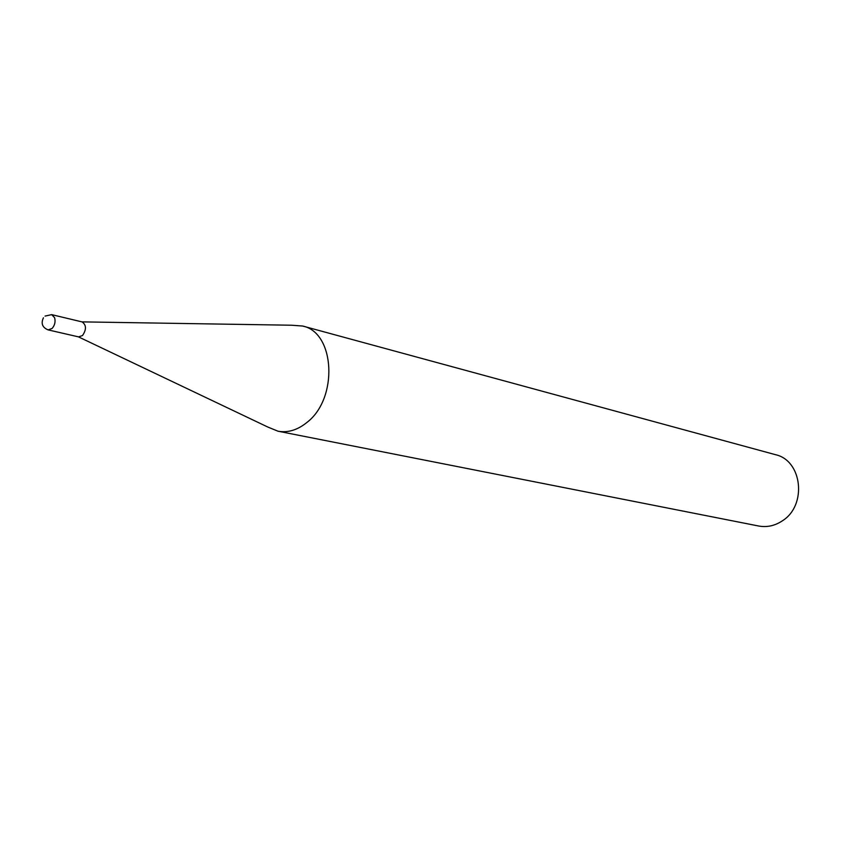 <?xml version="1.0" encoding="UTF-8"?>
<svg xmlns="http://www.w3.org/2000/svg" width="841" height="841" viewBox="0 0 841 841"><rect width="100%" height="100%" fill="white"/><g stroke="black" fill="none" stroke-linecap="round" stroke-linejoin="round"><path stroke-width="1.26" d="M48.116 329.893L78.602 336.894L82.523 335.527C86.56 329.546 86.423 325.015 82.103 321.914L51.69 314.639L54.612 317.688C55.653 321.746 54.802 325.341 52.058 328.484L48.116 329.893C42.355 327.496 40.788 323.459 43.427 317.803M78.413 336.852L267.711 426.997L277.961 431.191C287.885 432.978 297.546 430.045 306.976 422.403C338.492 398.382 335.044 332.353 302.613 326.024L291.564 325.225L81.924 321.872M277.961 431.191L758.666 526.014C766.939 527.528 774.813 525.814 782.298 520.873C807.297 505.462 802.346 460.384 775.381 454.655L302.613 326.024M51.69 314.639L45.057 316.09"/></g></svg>
